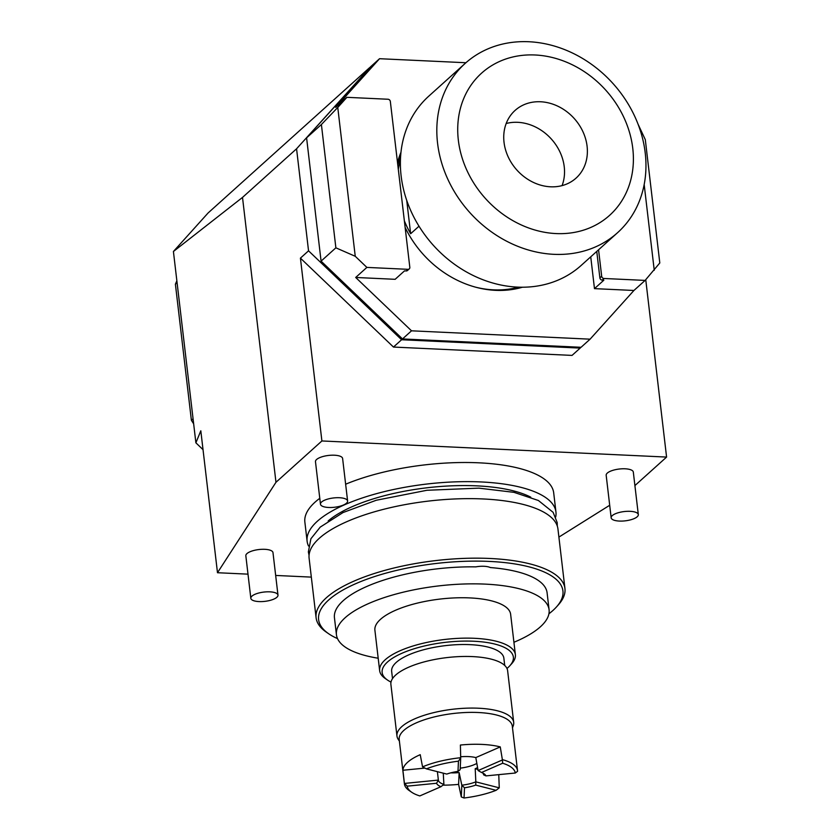 <?xml version="1.0" encoding="UTF-8"?>
<svg xmlns="http://www.w3.org/2000/svg" width="840" height="840" viewBox="0 0 840 840"><rect width="100%" height="100%" fill="white"/><g stroke="black" fill="none" stroke-linecap="round" stroke-linejoin="round"><path stroke-width="1.26" d="M634.904 485.583L666.582 457.076L321.899 440.958L300.426 258.132L393.467 347.056L572.04 355.404L580.167 348.096L401.594 339.749L308.543 250.824L300.426 258.132M645.75 279.699L666.582 457.076M580.902 347.277L580.167 348.096M308.543 250.824L296.562 148.785L242.508 197.421L275.971 482.286L321.899 440.958M401.594 339.749L393.467 347.056M369.789 67.641L296.562 148.785M242.508 197.421L173.418 251.496L208.121 212.951L369.621 67.63M173.418 251.496L195.888 442.827L200.812 430.794L217.487 572.723L275.971 482.286M195.888 442.827L203.028 449.652M311.325 577.111L275.667 575.442M248 574.15L217.487 572.723M308.5 545.99A125.276 42.819 -6.7 0 1 307.115 541.223L304.868 522.091A125.276 42.819 -6.7 0 1 319.778 498.309M345.639 484.218A125.276 42.819 -6.7 0 1 478.905 462.819A125.276 42.819 -6.7 0 1 553.697 492.86L555.944 511.991A125.276 42.819 173.3 0 0 481.152 481.95A125.276 42.819 -6.7 0 0 307.115 541.223M558.894 537.096L609.693 505.271M638.316 514.595L633.318 472.08A13.671 4.673 173.3 0 0 622.24 468.794A13.671 4.673 173.3 0 0 607.288 473.099A13.671 4.673 173.3 0 0 606.175 475.272L611.163 517.787A13.671 4.673 173.3 0 0 622.24 521.073A13.671 4.673 173.3 0 0 637.192 516.779A13.671 4.673 -6.7 0 0 638.316 514.595A13.671 4.673 -6.7 0 0 627.239 511.319A13.671 4.673 -6.7 0 0 612.276 515.613A13.671 4.673 173.3 0 0 611.163 517.787M347.613 501.007L342.615 458.493A13.671 4.673 173.3 0 0 331.538 455.207A13.671 4.673 173.3 0 0 316.586 459.501A13.671 4.673 173.3 0 0 315.473 461.675L320.471 504.2A13.671 4.673 173.3 0 0 331.538 507.486A13.671 4.673 173.3 0 0 346.5 503.181A13.671 4.673 -6.7 0 0 347.613 501.007A13.671 4.673 -6.7 0 0 336.536 497.721A13.671 4.673 -6.7 0 0 321.584 502.016A13.671 4.673 173.3 0 0 320.471 504.2M277.977 595.109L272.979 552.594A13.671 4.673 173.3 0 0 261.912 549.308A13.671 4.673 173.3 0 0 246.95 553.602A13.671 4.673 173.3 0 0 245.837 555.786L250.834 598.3A13.671 4.673 173.3 0 0 261.912 601.587A13.671 4.673 173.3 0 0 276.864 597.293A13.671 4.673 -6.7 0 0 277.977 595.109A13.671 4.673 -6.7 0 0 266.899 591.832A13.671 4.673 -6.7 0 0 251.947 596.127A13.671 4.673 173.3 0 0 250.834 598.3M555.702 516.947A125.276 42.819 173.3 0 0 555.944 511.991M328.167 520.957A114.345 39.081 -6.7 0 1 476.826 485.856A114.345 39.081 173.3 0 1 530.764 497.165M316.103 617.757L309.11 558.232A125.276 42.819 -6.7 0 1 483.147 498.96A125.276 42.819 173.3 0 1 557.949 529L564.942 588.525A125.276 42.819 173.3 0 0 490.14 558.485A125.276 42.819 173.3 0 0 316.103 617.757A125.276 42.819 173.3 0 0 326.445 632.226L328.766 633.822A122.997 42.042 173.3 0 0 337.533 638.61M548.929 613.778A122.997 42.042 173.3 0 0 556.343 607.089A122.997 42.042 173.3 0 0 489.489 561.425A122.997 42.042 173.3 0 0 354.218 584.356A122.997 42.042 173.3 0 0 328.766 633.822M336.441 634.756A107.048 36.593 173.3 0 1 345.177 617.704A107.048 36.593 -6.7 0 1 462.326 584.062A107.048 36.593 -6.7 0 1 549.087 609.777L547.092 592.778A107.048 36.593 173.3 0 0 490.34 567.557A13.671 4.673 173.3 0 0 475.776 566.874A107.048 36.593 173.3 0 0 343.182 600.705A107.048 36.593 173.3 0 0 334.446 617.757L336.441 634.756A107.048 36.593 173.3 0 0 378.189 658.224M556.343 607.089L558.232 604.989A125.276 42.819 173.3 0 0 564.942 588.525M513.923 642.275A107.048 36.593 173.3 0 0 540.361 626.829A107.048 36.593 -6.7 0 0 549.087 609.777M515.382 654.696L510.636 614.303A68.334 23.352 173.3 0 0 469.833 597.912A68.334 23.352 173.3 0 0 374.903 630.242L379.649 670.635A68.334 23.352 -6.7 0 1 474.579 638.305A68.334 23.352 -6.7 0 1 515.382 654.696A68.334 23.352 -6.7 0 1 511.718 663.674L509.828 665.763A66.055 22.575 -6.7 0 1 506.982 668.462M391.01 682.091A66.055 22.575 -6.7 0 1 387.608 680.127L385.287 678.531A68.334 23.352 -6.7 0 1 379.649 670.635M387.608 680.127A66.055 22.575 -6.7 0 1 401.279 653.562A66.055 22.575 -6.7 0 1 473.928 641.246A66.055 22.575 -6.7 0 1 509.828 665.763M504.714 665.458L503.864 658.203A56.49 19.309 173.3 0 0 470.138 644.658A56.49 19.309 -6.7 0 0 391.661 671.38L392.511 678.636M513.692 722.316L507.623 670.688A58.769 20.087 173.3 0 0 472.542 656.597A58.769 20.087 -6.7 0 0 390.894 684.4L396.963 736.029A58.769 20.087 -6.7 0 1 478.601 708.225A58.769 20.087 173.3 0 1 513.692 722.316A58.769 20.087 173.3 0 1 513.24 725.802L512.505 727.828M399.389 741.111L398.202 739.316A58.769 20.087 -6.7 0 1 396.963 736.029M443.268 773.178L443.888 784.371L440.979 786.692L419.822 795.932A54.453 18.617 -6.7 0 1 411.653 792.225L409.122 790.482A56.941 19.467 -6.7 0 1 404.418 783.909L399.2 739.462A56.941 19.467 -6.7 0 1 478.306 712.52A56.941 19.467 173.3 0 1 512.306 726.17L517.524 770.626A56.941 19.467 -6.7 0 1 517.577 771.309L515.308 773.021A54.453 18.617 -6.7 0 0 502.667 763.245L481.519 772.485L478.107 770.564L502.415 759.948L500.262 746.897A56.941 19.467 173.3 0 0 482.055 744.408A56.941 19.467 173.3 0 0 460.394 745.038L460.698 757.995L458.451 761.177A54.453 18.617 -6.7 0 0 426.405 768.863L446.786 774.071A25.053 8.568 -6.7 0 1 457.989 771.383L458.451 761.177M477.897 769.409L475.209 768.716L475.829 781.851L499.254 787.836L498.771 774.743A56.941 19.467 173.3 0 0 499.055 774.617M458.608 784.381L461.296 796.95L464.048 798A54.453 18.617 -6.7 0 0 496.094 790.314L475.713 785.106L475.829 781.851A22.775 7.781 -6.7 0 1 461.822 785.2L459.144 772.579L458.608 784.381A56.941 19.467 173.3 0 1 442.911 785.148M502.541 759.675A56.941 19.467 -6.7 0 1 517.524 770.626M502.415 759.948L502.667 763.245M477.572 767.55A22.775 7.781 -6.7 0 1 475.209 768.716M499.254 787.836L496.094 790.314M475.713 785.106A25.053 8.568 -6.7 0 1 464.51 787.794L461.832 785.211L461.296 796.95M459.144 772.579A22.775 7.781 -6.7 0 1 450.828 772.842M404.418 783.909A56.941 19.467 -6.7 0 1 404.376 783.226L407.19 786.156A54.453 18.617 -6.7 0 0 411.653 792.225M424.83 768.106L402.906 770.259L404.376 783.226M443.898 784.361A22.775 7.781 -6.7 0 1 438.375 780.119L437.399 771.677M440.979 786.692A25.053 8.568 -6.7 0 1 436.558 783.269L438.375 780.098A22.775 7.781 -6.7 0 1 438.375 780.087L404.618 783.416M426.405 768.863L422.552 766.868L420.231 754.677A56.941 19.467 173.3 0 0 402.906 770.259M422.552 766.868A56.941 19.467 -6.7 0 1 460.698 757.712M457.989 771.383L460.173 769.724L460.698 757.995M460.677 756.767A22.775 7.781 -6.7 0 1 468.52 756.588A22.775 7.781 -6.7 0 1 475.808 757.586L500.262 746.897M475.808 757.586L478.107 770.564M481.519 772.485A25.053 8.568 -6.7 0 1 484.06 773.766A25.053 8.568 -6.7 0 1 485.94 775.898L515.308 773.021M482.706 773A22.775 7.781 -6.7 0 1 483.62 774.806A22.775 7.781 -6.7 0 1 483.62 774.827L485.94 775.898M460.247 768.149A22.775 7.781 173.3 0 0 476.847 763.424M464.51 787.794L464.048 798M436.558 783.269L407.19 786.156M177.072 282.692L175.403 284.204A154.886 131.061 -132 0 1 176.862 280.822M193.064 418.751L191.384 420.263A154.886 131.061 48 0 0 193.652 423.812M175.403 284.204L191.384 420.263M638.075 124.226L645.309 139.66L659.799 262.962L645.12 280.413L633.927 290.472L590.09 339.171L581.07 347.288L402.497 338.94L321.08 261.135L306.59 137.834L370.524 66.822L379.554 58.706L465.927 62.738M306.59 137.834L321.394 124.52L335.874 247.821L321.08 261.135M321.394 124.52L337.764 107.468L355.247 256.284L335.874 247.821M337.764 107.468L346.899 97.325L388.006 99.246A2.279 1.932 48 0 1 390.338 101.472L409.815 267.288A2.279 1.932 48 0 1 407.988 269.325L366.881 267.404L355.247 256.284M366.881 267.404L355.688 277.463L411.516 330.813L402.497 338.94M346.899 97.325L335.706 107.394L379.554 58.706M409.259 268.884L407.463 270.512A2.279 1.932 -132 0 1 406.182 270.942L404.523 270.869L395.136 279.31L355.688 277.463M590.74 256.83L594.478 288.635L603.855 280.182L602.196 280.108A2.279 1.932 -132 0 1 599.875 277.882L596.757 251.412M633.927 290.472L594.478 288.635M590.09 339.171L411.516 330.813M405.132 227.43A97.944 82.877 48 0 0 522.438 287.217M400.985 152.24A97.944 82.877 48 0 0 397.519 162.635M654.245 270.26L644.175 184.537M645.12 280.413L604.002 278.481A2.279 1.932 48 0 1 601.682 276.266L598.563 249.785M400.628 156.177A95.666 80.955 48 0 0 397.793 164.934M518.48 287.154A95.666 80.955 -132 0 1 474.925 286.996M398.296 169.239A95.666 80.955 -132 0 1 400.428 160.335M419.013 226.202L410.644 233.73L406.718 200.319M410.644 233.73A95.666 80.955 -132 0 1 404.355 220.826M617.568 232.691L581.133 265.472A113.883 96.369 48 0 1 472.311 275.058A113.883 96.369 48 0 1 401.131 175.959A113.883 96.369 -132 0 1 428.778 96.159L465.213 63.368A113.883 96.369 -132 0 1 574.035 53.791A113.883 96.369 -132 0 1 645.215 152.88A113.883 96.369 48 0 1 617.568 232.691A113.883 96.369 48 0 1 508.746 242.277A113.883 96.369 48 0 1 437.567 143.178A113.883 96.369 -132 0 1 465.213 63.368M458.346 140.207A95.666 80.955 48 0 0 556.049 233.572A95.666 80.955 48 0 0 632.772 148.355A95.666 80.955 -132 0 0 535.069 54.989A95.666 80.955 -132 0 0 458.346 140.207M504.031 142.338A45.549 38.546 -132 0 1 515.088 110.418A45.549 38.546 -132 0 1 558.621 106.586A45.549 38.546 -132 0 1 587.087 146.223A45.549 38.546 48 0 1 576.03 178.143A45.549 38.546 48 0 1 532.497 181.976A45.549 38.546 48 0 1 504.031 142.338M562.075 185.619A45.549 38.546 48 0 0 564.239 166.782A45.549 38.546 48 0 0 506.195 123.501M407.988 269.325L406.182 270.942M602.196 280.108L604.002 278.481M599.875 277.882L601.682 276.266M309.057 555.282L308.364 551.891L310.905 538.755L320.229 527.111L343.035 512.547L376.257 500.252L426.93 490.277L478.874 488.145L514.006 492.345L538.409 500.504L553.119 512.327L557.193 522.585L557.308 526.113M438.375 780.119L438.144 778.176"/></g></svg>
